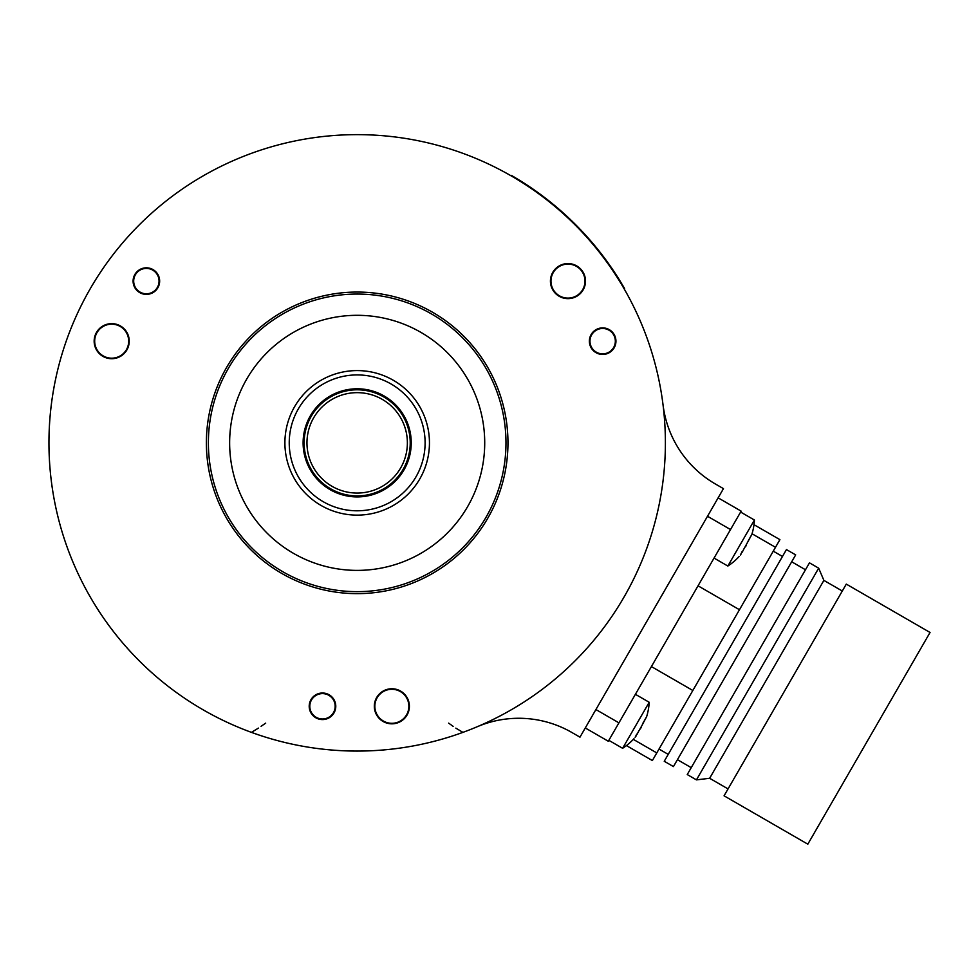 <?xml version="1.0" encoding="UTF-8"?>
<svg xmlns="http://www.w3.org/2000/svg" width="979" height="979" viewBox="0 0 979 979"><rect width="100%" height="100%" fill="white"/><g stroke="black" fill="none" stroke-linecap="round" stroke-linejoin="round"><path stroke-width="1.47" d="M592.552 243.049L593.372 244.016M519.213 180.674L511.552 175.461L520.657 180.944A308.752 308.752 0 0 1 619.083 279.37L624.565 288.475L619.352 280.814M601.816 254.503L590.459 240.601M590.57 240.736L591.181 241.434M595.66 246.757L594.938 245.9L595.66 246.757M591.292 241.568L590.496 240.65M606.295 260.463L605.817 259.802A308.752 308.752 0 0 0 591.157 241.409L590.643 240.81M540.506 194.429L541.62 195.249M541.962 195.506L546.098 198.651M540.408 194.356L538.205 192.741M543.369 196.571L538.768 193.157M542.158 195.653L541.46 195.127M545.034 197.831L544.361 197.317M538.328 192.826L538.964 193.291M543.235 196.461L542.513 195.922M538.169 192.716L539.086 193.377M546.466 198.933L544.752 197.611M548.46 200.499L544.605 197.501A308.752 308.752 0 0 0 538.34 192.839L538.719 193.12M540.616 194.503L539.98 194.038M548.02 200.157L546.869 199.251M660.776 389.679L659.822 384.539M659.075 380.745L658.157 376.438M658.121 376.303L657.692 374.382M555.032 206.52L556.182 207.499M562.007 212.541L565.177 215.404M620.001 281.854L620.857 283.274M516.753 179.169L518.172 180.026M159.32 206.52L155.343 209.91M152.443 212.455L149.163 215.404M149.053 215.502L147.609 216.836M53.576 389.679A308.226 308.226 0 0 0 357.176 751.077A308.226 308.226 0 0 0 665.39 442.851A308.226 308.226 0 0 0 357.176 134.637A308.226 308.226 0 0 0 48.95 442.851A308.226 308.226 0 0 1 53.576 389.679L54.518 384.539M55.277 380.745L56.195 376.438M56.219 376.303L56.647 374.382M258.432 728.095L251.432 732.365L256.351 734.115M260.01 735.364L264.195 736.722M264.342 736.759L266.215 737.346M455.822 728.131L462.92 732.365L458.001 734.115M454.342 735.364L450.144 736.722M450.01 736.759L448.137 737.346M477.336 726.687A106.283 106.283 0 0 1 571.92 732.512L579.972 737.163L723.457 488.643L715.392 483.993A106.283 106.283 0 0 1 663.064 405M448.651 723.126L453.142 726.357M261.063 726.32L265.701 723.126M251.432 732.365A308.226 308.226 0 0 1 90.239 596.97A308.226 308.226 0 0 0 251.432 732.365M582.701 272.603A17.01 17.01 0 0 1 576.472 295.829A17.01 17.01 0 0 1 553.245 289.6A17.01 17.01 0 0 1 559.474 266.374A17.01 17.01 0 0 1 582.701 272.603M571.173 263.865A17.536 17.536 0 0 0 554.065 291.779M206.385 442.851A150.79 150.79 0 0 1 357.176 292.06A150.79 150.79 0 0 1 507.966 442.851A150.79 150.79 0 0 1 357.176 593.641A150.79 150.79 0 0 1 206.385 442.851M135.836 273.019A13.29 13.29 0 0 1 154.462 270.559A13.29 13.29 0 0 1 156.909 289.184A13.29 13.29 0 0 1 138.284 291.644A13.29 13.29 0 0 1 135.836 273.019M320.757 719.467A13.29 13.29 0 0 1 309.315 704.562A13.29 13.29 0 0 1 324.22 693.12A13.29 13.29 0 0 1 335.662 708.025A13.29 13.29 0 0 1 320.757 719.467M614.934 336.091A13.29 13.29 0 0 1 607.739 353.443A13.29 13.29 0 0 1 590.386 346.26A13.29 13.29 0 0 1 597.569 328.895A13.29 13.29 0 0 1 614.934 336.091M391.857 723.824A17.536 17.536 0 0 0 409.393 706.287A17.536 17.536 0 0 0 391.857 688.751A17.536 17.536 0 0 0 374.321 706.287A17.536 17.536 0 0 0 391.857 723.824M567.967 298.644A17.536 17.536 0 0 0 585.503 281.108A17.536 17.536 0 0 0 567.967 263.571A17.536 17.536 0 0 0 550.431 281.108A17.536 17.536 0 0 0 567.967 298.644M111.692 358.706A17.536 17.536 0 0 0 129.228 341.169A17.536 17.536 0 0 0 111.692 323.633A17.536 17.536 0 0 0 94.155 341.169A17.536 17.536 0 0 0 111.692 358.706M357.176 294.055A148.796 148.796 0 0 0 208.38 442.851A148.796 148.796 0 0 0 357.176 591.646A148.796 148.796 0 0 0 505.972 442.851A148.796 148.796 0 0 0 357.176 294.055M357.176 315.311A127.539 127.539 0 0 1 484.715 442.851A127.539 127.539 0 0 1 357.176 570.39A127.539 127.539 0 0 1 229.637 442.851A127.539 127.539 0 0 1 357.176 315.311M357.176 370.588A72.275 72.275 0 0 1 429.451 442.851A72.275 72.275 0 0 1 357.176 515.125A72.275 72.275 0 0 1 284.901 442.851A72.275 72.275 0 0 1 357.176 370.588M357.176 388.785A54.065 54.065 0 0 0 303.111 442.851A54.065 54.065 0 0 0 357.176 496.916A54.065 54.065 0 0 0 411.241 442.851A54.065 54.065 0 0 0 357.176 388.785M357.176 389.715A53.147 53.147 0 0 1 410.311 442.851A53.147 53.147 0 0 1 357.176 495.998A53.147 53.147 0 0 1 304.028 442.851A53.147 53.147 0 0 1 357.176 389.715M868.936 738.325L930.05 632.471L846.284 584.108L724.068 795.817L807.822 844.179L868.936 738.325M728.046 788.915L709.64 778.281L823.89 580.388L842.307 591.022M823.89 580.388L818.677 568.175L696.448 779.871L709.64 778.281M696.448 779.871L687.246 774.56L809.474 562.852L818.677 568.175M734.556 660.739L795.67 554.885L786.455 549.574L664.239 761.27L673.442 766.581L734.556 660.739M753.989 524.683L779.908 539.649L739.463 609.733L652.369 760.561L626.45 745.594M651.414 666.577L692.826 690.489M698.039 585.809L739.463 609.733M718.145 497.858L741.152 511.136L608.302 741.25L585.283 727.96M707.511 516.263L730.518 529.553M714.046 558.079L727.85 566.046L754.417 520.02A58.459 58.459 0 0 1 751.823 534.485L749.155 539.221M740.626 512.054L754.417 520.02M748.984 539.453L748.299 540.616M744.273 548.362L751.823 534.485M746.402 545.205L745.509 546.723M741.825 551.936L741.14 554.065M740.357 555.044L741.813 552.266M739.157 556.464L739.072 556.574A58.459 58.459 0 0 1 727.85 566.046M742.241 552.168L744.126 548.509M595.917 709.555L618.924 722.845M608.828 740.332L622.62 748.299L649.199 702.273A58.459 58.459 0 0 1 646.605 716.726L643.937 721.462M635.395 694.307L649.199 702.273M643.754 721.694L643.081 722.857M642.224 724.913L646.605 716.726M641.184 727.458L640.29 728.976M639.054 730.603L642.151 725.133M636.607 734.177L635.922 736.318M635.126 737.297L636.595 734.507M633.939 738.717L633.841 738.815A58.459 58.459 0 0 1 622.62 748.299M637.011 734.409L638.908 730.762M633.327 739.378L656.787 752.912M752.043 533.763L775.503 547.298M140.034 292.085A12.678 12.678 0 0 1 135.383 274.756A12.678 12.678 0 0 1 152.712 270.118A12.678 12.678 0 0 1 157.35 287.447A12.678 12.678 0 0 1 140.034 292.085M316.144 717.277A12.678 12.678 0 0 1 311.506 699.948A12.678 12.678 0 0 1 328.834 695.31A12.678 12.678 0 0 1 333.472 712.626A12.678 12.678 0 0 1 316.144 717.277M596.309 352.159A12.678 12.678 0 0 1 591.671 334.83A12.678 12.678 0 0 1 608.999 330.192A12.678 12.678 0 0 1 613.637 347.508A12.678 12.678 0 0 1 596.309 352.159M406.579 697.782A17.01 17.01 0 0 1 400.362 721.021A17.01 17.01 0 0 1 377.123 714.792A17.01 17.01 0 0 1 383.352 691.566A17.01 17.01 0 0 1 406.579 697.782M95.159 347.019A17.536 17.536 0 0 0 127.894 347.888A17.536 17.536 0 0 0 104.129 325.346M126.413 332.676A17.01 17.01 0 0 1 120.197 355.903A17.01 17.01 0 0 1 96.958 349.674A17.01 17.01 0 0 1 103.187 326.448A17.01 17.01 0 0 1 126.413 332.676M599.466 252.337L598.328 250.905M600.739 253.965L599.601 252.521M595.893 247.051L594.18 244.983M603.762 257.061L601.277 253.806M539.233 194.148L539.845 194.601M547.75 200.622L546.649 199.753M357.176 389.801A53.05 53.05 0 0 0 304.126 442.851A53.05 53.05 0 0 0 357.176 495.9A53.05 53.05 0 0 0 410.225 442.851A53.05 53.05 0 0 0 357.176 389.801M357.176 493.061A50.198 50.198 0 0 0 407.374 442.851A50.198 50.198 0 0 0 357.176 392.652A50.198 50.198 0 0 0 306.965 442.851A50.198 50.198 0 0 0 357.176 493.061M357.176 374.92A67.943 67.943 0 0 1 425.106 442.851A67.943 67.943 0 0 1 357.176 510.793A67.943 67.943 0 0 1 289.233 442.851A67.943 67.943 0 0 1 357.176 374.92M791.681 561.787L805.484 569.766M677.431 759.68L691.235 767.658M773.275 551.165L782.478 556.476M659.014 749.057L668.216 754.368"/></g></svg>
